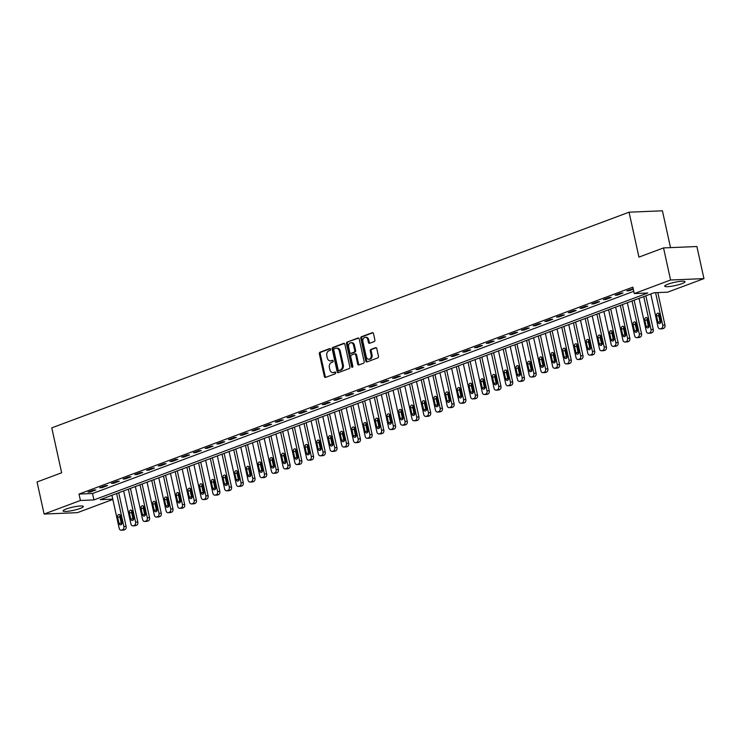 <?xml version="1.0" encoding="UTF-8"?>
<svg xmlns="http://www.w3.org/2000/svg" width="741" height="741" viewBox="0 0 741 741"><rect width="100%" height="100%" fill="white"/><g stroke="black" fill="none" stroke-linecap="round" stroke-linejoin="round"><path stroke-width="1.11" d="M330.606 349.206A0.917 0.676 -92.4 0 0 329.773 348.566L319.992 352.216A1.306 0.963 -92.4 0 0 319.352 353.818L324.336 376.493A1.306 0.963 -92.4 0 0 325.531 377.41L335.312 373.76A0.917 0.676 -92.4 0 0 334.923 372.001L333.654 372.473A4.177 3.075 -92.4 0 1 332.941 372.612A4.177 3.075 -92.4 0 1 329.828 369.537L329.412 367.647A4.177 3.075 -92.4 0 1 331.468 362.516L332.737 362.043A0.917 0.676 -92.4 0 0 332.348 360.283L331.079 360.756A4.177 3.075 -92.4 0 1 330.366 360.904A4.177 3.075 -92.4 0 1 327.253 357.82L326.837 355.93A4.177 3.075 -92.4 0 1 328.893 350.799L330.153 350.326A0.917 0.676 -92.4 0 0 330.606 349.206M681.887 283.655A10.383 1.639 -12.4 0 1 671.04 286.322A10.383 1.639 -12.4 0 1 664.714 286.174A10.383 1.639 -12.4 0 1 667.817 284.238A10.383 1.639 -12.4 0 1 678.663 281.571A10.383 1.639 -12.4 0 1 684.99 281.719A10.383 1.639 -12.4 0 1 681.887 283.655M80.232 508.419A10.383 1.639 -12.4 0 1 69.395 511.086A10.383 1.639 -12.4 0 1 63.068 510.947A10.383 1.639 -12.4 0 1 66.171 509.011A10.383 1.639 -12.4 0 1 77.008 506.344A10.383 1.639 -12.4 0 1 83.344 506.483A10.383 1.639 -12.4 0 1 80.232 508.419M374.242 341.564A1.306 0.963 -92.4 0 0 374.881 339.962L373.483 333.598A1.306 0.963 -92.4 0 0 372.288 332.681L361.432 336.738A1.306 0.963 -92.4 0 0 360.793 338.341L365.776 361.015A1.306 0.963 -92.4 0 0 366.971 361.932L377.827 357.875A1.306 0.963 -92.4 0 0 378.475 356.273L376.78 348.585A1.306 0.963 -92.4 0 0 375.585 347.668L370.945 349.409A1.306 0.963 -92.4 0 0 370.296 351.012L371.139 354.819A3.492 2.566 -92.4 0 1 368.823 359.228A3.492 2.566 -92.4 0 1 366.211 356.662L362.933 341.731A3.492 2.566 -92.4 0 1 365.248 337.322A3.492 2.566 -92.4 0 1 367.851 339.897L368.397 342.379A1.306 0.963 -92.4 0 0 369.602 343.296L374.242 341.564M112.836 499.443L77.462 512.652L44.108 514.05L37.05 481.965L61.651 472.777L51.777 427.863L629.063 212.195L638.937 257.118L663.538 247.92L670.586 280.005L703.95 278.616L667.632 292.176L654.108 292.741L100.257 499.656L112.771 499.128M44.108 514.05L80.417 500.481L93.94 499.916L647.801 293.01L634.277 293.575L670.586 280.005M634.277 293.575L632.86 287.156L79.009 494.071L80.417 500.481M344.88 344.287A1.306 0.963 -92.4 0 0 343.685 343.37L332.829 347.427A1.306 0.963 -92.4 0 0 332.181 349.03L337.174 371.704A1.306 0.963 -92.4 0 0 338.368 372.621L349.224 368.564A1.306 0.963 -92.4 0 0 349.863 366.962L344.88 344.287M347.131 342.083L357.986 338.026A1.306 0.963 -92.4 0 1 359.181 338.943L364.164 361.617A1.306 0.963 -92.4 0 1 363.525 363.22L358.876 364.952A1.306 0.963 -92.4 0 1 357.681 364.035L355.661 354.846A1.306 0.963 -92.4 0 0 354.467 353.929L351.382 355.078A1.306 0.963 -92.4 0 0 350.743 356.68L352.846 366.258A0.917 0.676 -92.4 0 1 351.558 366.739L346.492 343.685A1.306 0.963 -92.4 0 1 347.131 342.083L358.625 338.091M79.009 494.071L92.532 493.506L633.777 291.306M90.226 492.043L95.858 489.94L93.598 490.042L87.975 492.135L90.226 492.043L90.078 491.357M101.943 487.671L107.565 485.568L105.315 485.661L99.692 487.763L101.943 487.671L101.795 486.976M113.66 483.289L119.282 481.187L117.032 481.289L111.409 483.382L113.66 483.289L113.503 482.604M125.377 478.918L131 476.815L128.739 476.908L123.117 479.01L125.377 478.918L125.22 478.223M137.085 474.536L142.707 472.434L140.457 472.536L134.834 474.629L137.085 474.536L136.937 473.851M148.802 470.165L154.424 468.062L152.174 468.155L146.551 470.257L148.802 470.165L148.654 469.47M160.519 465.783L166.141 463.69L163.881 463.783L158.259 465.876L160.519 465.783L160.362 465.098M172.227 461.411L177.859 459.309L175.598 459.401L169.976 461.504L172.227 461.411L172.079 460.717M183.944 457.03L189.566 454.937L187.316 455.03L181.693 457.132L183.944 457.03L183.796 456.345M195.661 452.658L201.283 450.556L199.033 450.648L193.401 452.751L195.661 452.658L195.504 451.964M207.378 448.277L213 446.184L210.74 446.277L205.118 448.379L207.378 448.277L207.221 447.592M219.086 443.905L224.708 441.803L222.457 441.895L216.835 443.998L219.086 443.905L218.938 443.211M230.803 439.524L236.425 437.431L234.175 437.523L228.552 439.626L230.803 439.524L230.655 438.839M242.52 435.152L248.142 433.05L245.882 433.142L240.26 435.245L242.52 435.152L242.363 434.458M254.228 430.78L259.85 428.678L257.599 428.77L251.977 430.873L254.228 430.78L254.08 430.086M265.945 426.399L271.567 424.297L269.316 424.389L263.694 426.492L265.945 426.399L265.797 425.705M277.662 422.027L283.284 419.925L281.034 420.017L275.402 422.12L277.662 422.027L277.505 421.333M289.379 417.646L295.001 415.544L292.741 415.645L287.119 417.739L289.379 417.646L289.222 416.951M301.087 413.274L306.709 411.172L304.458 411.264L298.836 413.367L301.087 413.274L300.939 412.58M312.804 408.893L318.426 406.79L316.175 406.892L310.553 408.986L312.804 408.893L312.656 408.208M324.521 404.521L330.143 402.419L327.883 402.511L322.261 404.614L324.521 404.521L324.363 403.826M336.229 400.14L341.851 398.037L339.6 398.139L333.978 400.233L336.229 400.14L336.081 399.455M347.946 395.768L353.568 393.666L351.317 393.758L345.695 395.861L347.946 395.768L347.798 395.073M359.663 391.387L365.285 389.284L363.025 389.386L357.403 391.48L359.663 391.387L359.505 390.702M371.38 387.015L377.002 384.912L374.742 385.005L369.12 387.108L371.38 387.015L371.222 386.32M383.088 382.634L388.71 380.541L386.459 380.633L380.837 382.726L383.088 382.634L382.94 381.948M394.805 378.262L400.427 376.159L398.176 376.252L392.554 378.355L394.805 378.262L394.657 377.567M406.522 373.881L412.144 371.787L409.884 371.88L404.262 373.983L406.522 373.881L406.364 373.195M418.23 369.509L423.852 367.406L421.601 367.499L415.979 369.602L418.23 369.509L418.081 368.814M429.947 365.128L435.569 363.034L433.318 363.127L427.696 365.23L429.947 365.128L429.799 364.442M441.664 360.756L447.286 358.653L445.026 358.746L439.404 360.848L441.664 360.756L441.506 360.061M453.372 356.375L459.003 354.281L456.743 354.374L451.121 356.477L453.372 356.375L453.223 355.689M465.089 352.003L470.711 349.9L468.46 349.993L462.838 352.095L465.089 352.003L464.94 351.308M476.806 347.631L482.428 345.528L480.177 345.621L474.555 347.724L476.806 347.631L476.648 346.936M488.523 343.25L494.145 341.147L491.885 341.24L486.263 343.342L488.523 343.25L488.365 342.555M500.231 338.878L505.853 336.775L503.602 336.868L497.98 338.97L500.231 338.878L500.082 338.183M511.948 334.497L517.57 332.394L515.319 332.487L509.697 334.589L511.948 334.497L511.799 333.802M523.665 330.125L529.287 328.022L527.027 328.115L521.405 330.217L523.665 330.125L523.507 329.43M535.373 325.744L540.995 323.641L538.744 323.743L533.122 325.836L535.373 325.744L535.224 325.058M547.09 321.372L552.712 319.269L550.461 319.362L544.839 321.464L547.09 321.372L546.941 320.677M558.807 316.991L564.429 314.888L562.178 314.99L556.547 317.083L558.807 316.991L558.649 316.305M570.524 312.619L576.146 310.516L573.886 310.609L568.264 312.711L570.524 312.619L570.366 311.924M582.231 308.237L587.854 306.135L585.603 306.237L579.981 308.33L582.231 308.237L582.083 307.552M593.949 303.866L599.571 301.763L597.32 301.856L591.698 303.958L593.949 303.866L593.8 303.171M605.666 299.484L611.288 297.391L609.028 297.484L603.406 299.577L605.666 299.484L605.508 298.799M617.373 295.113L622.996 293.01L620.745 293.103L615.123 295.205L617.373 295.113L617.225 294.418M633.203 288.694L626.84 290.833L629.09 290.731L633.305 289.157M670.522 247.633L662.417 210.805L629.063 212.195M663.538 247.92L696.892 246.531L703.95 278.616M92.532 493.506L93.94 499.916M629.09 290.731L628.942 290.046M330.366 360.904L331.273 360.858A4.177 3.075 -92.4 0 0 331.977 360.719L331.079 360.756M332.876 360.385L331.977 360.719M332.941 372.612L333.848 372.575A4.177 3.075 -92.4 0 0 334.562 372.436L333.654 372.473M335.451 372.102L334.562 372.436M330.301 348.668L320.899 352.179A1.306 0.963 -92.4 0 0 320.251 353.781L325.243 376.456A1.306 0.963 -92.4 0 0 325.799 377.308M344.315 343.435L333.728 347.39A1.306 0.963 -92.4 0 0 333.089 348.992L338.072 371.667A1.306 0.963 -92.4 0 0 338.628 372.519M334.228 348.807A0.917 0.676 -92.4 0 0 333.774 349.928L338.155 369.833A0.917 0.676 -92.4 0 0 338.989 370.472L340.323 369.981A4.177 3.075 -92.4 0 0 342.379 364.85L339.387 351.243A4.177 3.075 -92.4 0 0 336.275 348.168A4.177 3.075 -92.4 0 0 335.562 348.316L334.228 348.807M339.582 370.454A0.917 0.676 -92.4 0 0 339.897 370.435L338.989 370.472M336.275 348.168L337.174 348.131A4.177 3.075 -92.4 0 1 340.295 351.206L343.287 364.813A4.177 3.075 -92.4 0 1 341.231 369.944L339.897 370.435M355.365 353.892A1.306 0.963 -92.4 0 1 356.56 354.809L358.588 363.998A1.306 0.963 -92.4 0 0 359.144 364.859M348.029 342.046A1.306 0.963 -92.4 0 0 347.39 343.648L352.457 366.702A0.917 0.676 -92.4 0 0 352.679 367.156M353.559 345.297A3.492 2.566 -92.4 0 0 350.956 342.731A3.492 2.566 -92.4 0 0 348.64 347.14L349.798 352.401A1.306 0.963 -92.4 0 0 350.993 353.318L354.078 352.16A1.306 0.963 -92.4 0 0 354.717 350.558L353.559 345.297L354.467 345.26A3.492 2.566 -92.4 0 0 351.855 342.694L350.956 342.731M351.447 353.3A1.306 0.963 -92.4 0 0 351.901 353.281L350.993 353.318M354.467 345.26L355.624 350.521A1.306 0.963 -92.4 0 1 354.976 352.123L351.901 353.281M365.248 337.322L366.147 337.285A3.492 2.566 -92.4 0 1 368.759 339.86L369.305 342.342A1.306 0.963 -92.4 0 0 369.861 343.194M368.823 359.228L369.722 359.19A3.492 2.566 -92.4 0 0 372.038 354.782L371.139 354.819M376.224 347.733L371.843 349.372A1.306 0.963 -92.4 0 0 371.195 350.975L372.038 354.782M372.927 332.746L362.34 336.701A1.306 0.963 -92.4 0 0 361.691 338.304L366.684 360.978A1.306 0.963 -92.4 0 0 367.24 361.83M116.615 493.543L123.858 526.49A2.658 1.954 -92.4 0 1 122.543 529.75L121.607 530.102A2.658 1.954 -92.4 0 1 121.154 530.195A2.658 1.954 -92.4 0 1 119.171 528.24L111.928 495.294M118.717 492.756L126.109 526.388A2.658 1.954 87.6 0 1 124.803 529.658L123.858 530.01A2.658 1.954 87.6 0 1 123.404 530.102L121.154 530.195M120.209 515.06A2.13 1.565 -92.4 0 0 119.894 517.051L121.246 523.211A2.13 1.565 -92.4 0 0 121.681 524.165M121.996 522.183L120.644 516.023A2.13 1.565 -92.4 0 0 119.051 514.458A2.13 1.565 -92.4 0 0 117.643 517.144L118.995 523.303A2.13 1.565 -92.4 0 0 120.588 524.869A2.13 1.565 -92.4 0 0 121.996 522.183M128.323 489.171L135.566 522.109A2.658 1.954 -92.4 0 1 134.26 525.378L133.324 525.73A2.658 1.954 -92.4 0 1 132.871 525.823A2.658 1.954 -92.4 0 1 130.879 523.859L123.645 490.922M130.425 488.384L137.826 522.016A2.658 1.954 87.6 0 1 136.511 525.286L135.575 525.628A2.658 1.954 87.6 0 1 135.121 525.721L132.871 525.823M131.926 510.688A2.13 1.565 -92.4 0 0 131.611 512.67L132.963 518.83A2.13 1.565 -92.4 0 0 133.399 519.793M133.713 517.802L132.352 511.642A2.13 1.565 -92.4 0 0 130.768 510.077A2.13 1.565 -92.4 0 0 129.36 512.763L130.712 518.922A2.13 1.565 -92.4 0 0 132.296 520.497A2.13 1.565 -92.4 0 0 133.713 517.802M140.04 484.79L147.283 517.737A2.658 1.954 -92.4 0 1 145.977 520.997L145.032 521.349A2.658 1.954 -92.4 0 1 144.588 521.442A2.658 1.954 -92.4 0 1 142.596 519.487L135.353 486.541M142.142 484.003L149.534 517.635A2.658 1.954 87.6 0 1 148.228 520.904L147.292 521.256A2.658 1.954 87.6 0 1 146.838 521.349L144.588 521.442M143.634 506.307A2.13 1.565 -92.4 0 0 143.328 508.298L144.68 514.458A2.13 1.565 -92.4 0 0 145.116 515.412M145.421 513.43L144.069 507.27A2.13 1.565 -92.4 0 0 142.485 505.705A2.13 1.565 -92.4 0 0 141.068 508.391L142.429 514.55A2.13 1.565 -92.4 0 0 144.013 516.116A2.13 1.565 -92.4 0 0 145.421 513.43M151.757 480.418L159 513.356A2.658 1.954 -92.4 0 1 157.685 516.625L156.749 516.977A2.658 1.954 -92.4 0 1 156.295 517.07A2.658 1.954 -92.4 0 1 154.313 515.106L147.07 482.169M153.859 479.631L161.251 513.263A2.658 1.954 87.6 0 1 159.945 516.533L159.009 516.885A2.658 1.954 87.6 0 1 158.555 516.968L156.295 517.07M155.351 501.935A2.13 1.565 -92.4 0 0 155.036 503.917L156.397 510.077A2.13 1.565 -92.4 0 0 156.823 511.04M157.138 509.048L155.786 502.889A2.13 1.565 -92.4 0 0 154.193 501.324A2.13 1.565 -92.4 0 0 152.785 504.01L154.137 510.169A2.13 1.565 -92.4 0 0 155.73 511.744A2.13 1.565 -92.4 0 0 157.138 509.048M163.474 476.037L170.708 508.984A2.658 1.954 -92.4 0 1 169.402 512.244L168.466 512.596A2.658 1.954 -92.4 0 1 168.012 512.689A2.658 1.954 -92.4 0 1 166.03 510.734L158.787 477.788M165.567 475.25L172.968 508.891A2.658 1.954 87.6 0 1 171.653 512.151L170.717 512.503A2.658 1.954 87.6 0 1 170.263 512.596L168.012 512.689M167.068 497.554A2.13 1.565 -92.4 0 0 166.753 499.545L168.105 505.705A2.13 1.565 -92.4 0 0 168.54 506.668M168.855 504.677L167.503 498.517A2.13 1.565 -92.4 0 0 165.91 496.952A2.13 1.565 -92.4 0 0 164.502 499.638L165.854 505.797A2.13 1.565 -92.4 0 0 167.438 507.363A2.13 1.565 -92.4 0 0 168.855 504.677M175.182 471.665L182.425 504.602A2.658 1.954 -92.4 0 1 181.119 507.872L180.183 508.224A2.658 1.954 -92.4 0 1 179.73 508.317A2.658 1.954 -92.4 0 1 177.738 506.353L170.495 473.416M177.284 470.878L184.685 504.51A2.658 1.954 87.6 0 1 183.37 507.78L182.434 508.131A2.658 1.954 87.6 0 1 181.98 508.224L179.73 508.317M178.776 493.182A2.13 1.565 -92.4 0 0 178.47 495.164L179.822 501.324A2.13 1.565 -92.4 0 0 180.258 502.287M180.563 500.295L179.211 494.136A2.13 1.565 -92.4 0 0 177.627 492.57A2.13 1.565 -92.4 0 0 176.21 495.257L177.571 501.416A2.13 1.565 -92.4 0 0 179.155 502.991A2.13 1.565 -92.4 0 0 180.563 500.295M186.899 467.284L194.142 500.231A2.658 1.954 -92.4 0 1 192.827 503.491L191.891 503.843A2.658 1.954 -92.4 0 1 191.437 503.936A2.658 1.954 -92.4 0 1 189.455 501.981L182.212 469.034M189.001 466.506L196.393 500.138A2.658 1.954 87.6 0 1 195.087 503.398L194.151 503.75A2.658 1.954 87.6 0 1 193.697 503.843L191.437 503.936M190.493 488.801A2.13 1.565 -92.4 0 0 190.187 490.792L191.539 496.952A2.13 1.565 -92.4 0 0 191.975 497.915M192.28 495.924L190.928 489.764A2.13 1.565 -92.4 0 0 189.335 488.199A2.13 1.565 -92.4 0 0 187.927 490.885L189.279 497.044A2.13 1.565 -92.4 0 0 190.872 498.61A2.13 1.565 -92.4 0 0 192.28 495.924M198.616 462.912L205.859 495.849A2.658 1.954 -92.4 0 1 204.544 499.119L203.608 499.471A2.658 1.954 -92.4 0 1 203.154 499.564A2.658 1.954 -92.4 0 1 201.172 497.6L193.929 464.663M200.718 462.125L208.11 495.757A2.658 1.954 87.6 0 1 206.804 499.026L205.859 499.378A2.658 1.954 87.6 0 1 205.405 499.471L203.154 499.564M202.21 484.429A2.13 1.565 -92.4 0 0 201.895 486.411L203.247 492.57A2.13 1.565 -92.4 0 0 203.682 493.534M203.997 491.552L202.645 485.392A2.13 1.565 -92.4 0 0 201.052 483.817A2.13 1.565 -92.4 0 0 199.644 486.504L200.996 492.663A2.13 1.565 -92.4 0 0 202.589 494.238A2.13 1.565 -92.4 0 0 203.997 491.552M210.324 458.531L217.567 491.478A2.658 1.954 -92.4 0 1 216.261 494.747L215.325 495.09A2.658 1.954 -92.4 0 1 214.871 495.183A2.658 1.954 -92.4 0 1 212.88 493.228L205.637 460.281M212.426 457.753L219.827 491.385A2.658 1.954 87.6 0 1 218.512 494.645L217.576 494.997A2.658 1.954 87.6 0 1 217.122 495.09L214.871 495.183M213.917 480.048A2.13 1.565 -92.4 0 0 213.612 482.039L214.964 488.199A2.13 1.565 -92.4 0 0 215.399 489.162M215.714 487.17L214.353 481.011A2.13 1.565 -92.4 0 0 212.769 479.446A2.13 1.565 -92.4 0 0 211.361 482.132L212.713 488.291A2.13 1.565 -92.4 0 0 214.297 489.857A2.13 1.565 -92.4 0 0 215.714 487.17M222.041 454.159L229.284 487.096A2.658 1.954 -92.4 0 1 227.978 490.366L227.033 490.718A2.658 1.954 -92.4 0 1 226.579 490.811A2.658 1.954 -92.4 0 1 224.597 488.847L217.354 455.91M224.143 453.372L231.535 487.004A2.658 1.954 87.6 0 1 230.229 490.273L229.293 490.625A2.658 1.954 87.6 0 1 228.839 490.718L226.579 490.811M225.635 475.676A2.13 1.565 -92.4 0 0 225.329 477.658L226.681 483.817A2.13 1.565 -92.4 0 0 227.117 484.781M227.422 482.799L226.07 476.639A2.13 1.565 -92.4 0 0 224.486 475.064A2.13 1.565 -92.4 0 0 223.069 477.76L224.43 483.919A2.13 1.565 -92.4 0 0 226.014 485.485A2.13 1.565 -92.4 0 0 227.422 482.799M233.758 449.778L241.001 482.724A2.658 1.954 -92.4 0 1 239.686 485.994L238.75 486.337A2.658 1.954 -92.4 0 1 238.296 486.429A2.658 1.954 -92.4 0 1 236.314 484.475L229.071 451.528M235.86 449L243.252 482.632A2.658 1.954 87.6 0 1 241.946 485.892L241.001 486.244A2.658 1.954 87.6 0 1 240.556 486.337L238.296 486.429M237.352 471.295A2.13 1.565 -92.4 0 0 237.037 473.286L238.398 479.446A2.13 1.565 -92.4 0 0 238.824 480.409M239.139 478.417L237.787 472.258A2.13 1.565 -92.4 0 0 236.194 470.692A2.13 1.565 -92.4 0 0 234.786 473.379L236.138 479.538A2.13 1.565 -92.4 0 0 237.731 481.104A2.13 1.565 -92.4 0 0 239.139 478.417M245.466 445.406L252.709 478.343A2.658 1.954 -92.4 0 1 251.403 481.613L250.467 481.965A2.658 1.954 -92.4 0 1 250.013 482.058A2.658 1.954 -92.4 0 1 248.031 480.094L240.788 447.156M247.568 444.619L254.969 478.251A2.658 1.954 87.6 0 1 253.654 481.52L252.718 481.872A2.658 1.954 87.6 0 1 252.264 481.965L250.013 482.058M249.069 466.923A2.13 1.565 -92.4 0 0 248.754 468.905L250.106 475.064A2.13 1.565 -92.4 0 0 250.541 476.028M250.856 474.045L249.495 467.886A2.13 1.565 -92.4 0 0 247.911 466.311A2.13 1.565 -92.4 0 0 246.503 469.007L247.855 475.166A2.13 1.565 -92.4 0 0 249.439 476.732A2.13 1.565 -92.4 0 0 250.856 474.045M257.183 441.025L264.426 473.971A2.658 1.954 -92.4 0 1 263.12 477.241L262.184 477.584A2.658 1.954 -92.4 0 1 261.73 477.676A2.658 1.954 -92.4 0 1 259.739 475.722L252.496 442.775M259.285 440.247L266.677 473.879A2.658 1.954 87.6 0 1 265.371 477.139L264.435 477.491A2.658 1.954 87.6 0 1 263.981 477.584L261.73 477.676M260.776 462.541A2.13 1.565 -92.4 0 0 260.471 464.533L261.823 470.692A2.13 1.565 -92.4 0 0 262.258 471.656M262.564 469.664L261.212 463.505A2.13 1.565 -92.4 0 0 259.628 461.939A2.13 1.565 -92.4 0 0 258.211 464.626L259.572 470.785A2.13 1.565 -92.4 0 0 261.156 472.35A2.13 1.565 -92.4 0 0 262.564 469.664M268.9 436.653L276.143 469.59A2.658 1.954 -92.4 0 1 274.828 472.86L273.892 473.212A2.658 1.954 -92.4 0 1 273.438 473.304A2.658 1.954 -92.4 0 1 271.456 471.341L264.213 438.403M271.002 435.865L278.394 469.498A2.658 1.954 87.6 0 1 277.088 472.767L276.152 473.119A2.658 1.954 87.6 0 1 275.698 473.212L273.438 473.304M272.493 458.17A2.13 1.565 -92.4 0 0 272.179 460.152L273.54 466.311A2.13 1.565 -92.4 0 0 273.975 467.275M274.281 465.292L272.929 459.133A2.13 1.565 -92.4 0 0 271.336 457.558A2.13 1.565 -92.4 0 0 269.928 460.254L271.28 466.413A2.13 1.565 -92.4 0 0 272.873 467.979A2.13 1.565 -92.4 0 0 274.281 465.292M280.617 432.281L287.86 465.218A2.658 1.954 -92.4 0 1 286.545 468.488L285.609 468.831A2.658 1.954 -92.4 0 1 285.155 468.923A2.658 1.954 -92.4 0 1 283.173 466.969L275.93 434.031M282.719 431.494L290.111 465.126A2.658 1.954 87.6 0 1 288.795 468.386L287.86 468.738A2.658 1.954 87.6 0 1 287.406 468.831L285.155 468.923M284.211 453.788A2.13 1.565 -92.4 0 0 283.896 455.78L285.248 461.939A2.13 1.565 -92.4 0 0 285.683 462.903M285.998 460.911L284.646 454.752A2.13 1.565 -92.4 0 0 283.053 453.186A2.13 1.565 -92.4 0 0 281.645 455.872L282.997 462.032A2.13 1.565 -92.4 0 0 284.59 463.597A2.13 1.565 -92.4 0 0 285.998 460.911M292.325 427.9L299.568 460.846A2.658 1.954 -92.4 0 1 298.262 464.107L297.326 464.459A2.658 1.954 -92.4 0 1 296.872 464.551A2.658 1.954 -92.4 0 1 294.881 462.588L287.638 429.65M294.427 427.112L301.828 460.745A2.658 1.954 87.6 0 1 300.513 464.014L299.577 464.366A2.658 1.954 87.6 0 1 299.123 464.459L296.872 464.551M295.918 449.416A2.13 1.565 -92.4 0 0 295.613 451.399L296.965 457.567A2.13 1.565 -92.4 0 0 297.4 458.522M297.715 456.539L296.354 450.38A2.13 1.565 -92.4 0 0 294.77 448.814A2.13 1.565 -92.4 0 0 293.362 451.501L294.714 457.66A2.13 1.565 -92.4 0 0 296.298 459.225A2.13 1.565 -92.4 0 0 297.715 456.539M304.042 423.528L311.285 456.465A2.658 1.954 -92.4 0 1 309.979 459.735L309.034 460.087A2.658 1.954 -92.4 0 1 308.58 460.18A2.658 1.954 -92.4 0 1 306.598 458.216L299.355 425.278M306.144 422.74L313.536 456.373A2.658 1.954 87.6 0 1 312.23 459.642L311.294 459.985A2.658 1.954 87.6 0 1 310.84 460.078L308.58 460.18M307.635 445.035A2.13 1.565 -92.4 0 0 307.33 447.027L308.682 453.186A2.13 1.565 -92.4 0 0 309.117 454.15M309.423 452.158L308.071 445.999A2.13 1.565 -92.4 0 0 306.487 444.433A2.13 1.565 -92.4 0 0 305.07 447.119L306.422 453.279A2.13 1.565 -92.4 0 0 308.015 454.844A2.13 1.565 -92.4 0 0 309.423 452.158M315.759 419.147L323.002 452.093A2.658 1.954 -92.4 0 1 321.687 455.354L320.751 455.706A2.658 1.954 -92.4 0 1 320.297 455.798A2.658 1.954 -92.4 0 1 318.315 453.844L311.072 420.897M317.861 418.359L325.253 451.991A2.658 1.954 87.6 0 1 323.947 455.261L323.002 455.613A2.658 1.954 87.6 0 1 322.557 455.706L320.297 455.798M319.352 440.663A2.13 1.565 -92.4 0 0 319.038 442.655L320.399 448.814A2.13 1.565 -92.4 0 0 320.825 449.768M321.14 447.786L319.788 441.627A2.13 1.565 -92.4 0 0 318.195 440.061A2.13 1.565 -92.4 0 0 316.787 442.748L318.139 448.907A2.13 1.565 -92.4 0 0 319.732 450.472A2.13 1.565 -92.4 0 0 321.14 447.786M327.466 414.775L334.71 447.712A2.658 1.954 -92.4 0 1 333.404 450.982L332.468 451.334A2.658 1.954 -92.4 0 1 332.014 451.426A2.658 1.954 -92.4 0 1 330.032 449.463L322.789 416.525M329.569 413.987L336.97 447.62A2.658 1.954 87.6 0 1 335.654 450.889L334.719 451.232A2.658 1.954 87.6 0 1 334.265 451.325L332.014 451.426M331.07 436.292A2.13 1.565 -92.4 0 0 330.755 438.274L332.107 444.433A2.13 1.565 -92.4 0 0 332.542 445.397M332.857 443.405L331.496 437.246A2.13 1.565 -92.4 0 0 329.912 435.68A2.13 1.565 -92.4 0 0 328.504 438.366L329.856 444.526A2.13 1.565 -92.4 0 0 331.44 446.091A2.13 1.565 -92.4 0 0 332.857 443.405M339.183 410.394L346.427 443.34A2.658 1.954 -92.4 0 1 345.121 446.601L344.176 446.953A2.658 1.954 -92.4 0 1 343.731 447.045A2.658 1.954 -92.4 0 1 341.74 445.091L334.497 412.144M341.286 409.606L348.678 443.238A2.658 1.954 87.6 0 1 347.372 446.508L346.436 446.86A2.658 1.954 87.6 0 1 345.982 446.953L343.731 447.045M342.777 431.91A2.13 1.565 -92.4 0 0 342.472 433.902L343.824 440.061A2.13 1.565 -92.4 0 0 344.259 441.015M344.565 439.033L343.213 432.874A2.13 1.565 -92.4 0 0 341.629 431.308A2.13 1.565 -92.4 0 0 340.212 433.994L341.573 440.154A2.13 1.565 -92.4 0 0 343.157 441.719A2.13 1.565 -92.4 0 0 344.565 439.033M350.901 406.022L358.144 438.959A2.658 1.954 -92.4 0 1 356.829 442.229L355.893 442.581A2.658 1.954 -92.4 0 1 355.439 442.673A2.658 1.954 -92.4 0 1 353.457 440.71L346.214 407.772M353.003 405.234L360.395 438.867A2.658 1.954 87.6 0 1 359.089 442.136L358.153 442.479A2.658 1.954 87.6 0 1 357.699 442.572L355.439 442.673M354.494 427.538A2.13 1.565 -92.4 0 0 354.179 429.521L355.541 435.68A2.13 1.565 -92.4 0 0 355.976 436.644M356.282 434.652L354.93 428.493A2.13 1.565 -92.4 0 0 353.337 426.927A2.13 1.565 -92.4 0 0 351.929 429.613L353.281 435.773A2.13 1.565 -92.4 0 0 354.874 437.347A2.13 1.565 -92.4 0 0 356.282 434.652M362.618 401.641L369.861 434.587A2.658 1.954 -92.4 0 1 368.546 437.848L367.61 438.2A2.658 1.954 -92.4 0 1 367.156 438.292A2.658 1.954 -92.4 0 1 365.174 436.338L357.931 403.391M364.72 400.853L372.112 434.485A2.658 1.954 87.6 0 1 370.796 437.755L369.861 438.107A2.658 1.954 87.6 0 1 369.407 438.2L367.156 438.292M366.211 423.157A2.13 1.565 -92.4 0 0 365.897 425.149L367.249 431.308A2.13 1.565 -92.4 0 0 367.684 432.262M367.999 430.28L366.647 424.121A2.13 1.565 -92.4 0 0 365.054 422.555A2.13 1.565 -92.4 0 0 363.646 425.241L364.998 431.401A2.13 1.565 -92.4 0 0 366.591 432.966A2.13 1.565 -92.4 0 0 367.999 430.28M374.325 397.269L381.569 430.206A2.658 1.954 -92.4 0 1 380.263 433.476L379.327 433.828A2.658 1.954 -92.4 0 1 378.873 433.92A2.658 1.954 -92.4 0 1 376.882 431.957L369.639 399.019M376.428 396.481L383.829 430.113A2.658 1.954 87.6 0 1 382.513 433.383L381.578 433.735A2.658 1.954 87.6 0 1 381.124 433.818L378.873 433.92M377.919 418.785A2.13 1.565 -92.4 0 0 377.614 420.768L378.966 426.927A2.13 1.565 -92.4 0 0 379.401 427.89M379.716 425.899L378.355 419.739A2.13 1.565 -92.4 0 0 376.771 418.174A2.13 1.565 -92.4 0 0 375.363 420.86L376.715 427.02A2.13 1.565 -92.4 0 0 378.299 428.594A2.13 1.565 -92.4 0 0 379.716 425.899M386.042 392.887L393.286 425.834A2.658 1.954 -92.4 0 1 391.98 429.095L391.035 429.447A2.658 1.954 -92.4 0 1 390.581 429.539A2.658 1.954 -92.4 0 1 388.599 427.585L381.356 394.638M388.145 392.1L395.537 425.742A2.658 1.954 87.6 0 1 394.231 429.002L393.295 429.354A2.658 1.954 87.6 0 1 392.841 429.447L390.581 429.539M389.636 414.404A2.13 1.565 -92.4 0 0 389.331 416.396L390.683 422.555A2.13 1.565 -92.4 0 0 391.118 423.519M391.424 421.527L390.072 415.368A2.13 1.565 -92.4 0 0 388.488 413.802A2.13 1.565 -92.4 0 0 387.071 416.488L388.423 422.648A2.13 1.565 -92.4 0 0 390.016 424.213A2.13 1.565 -92.4 0 0 391.424 421.527M397.76 388.516L405.003 421.453A2.658 1.954 -92.4 0 1 403.688 424.723L402.752 425.075A2.658 1.954 -92.4 0 1 402.298 425.167A2.658 1.954 -92.4 0 1 400.316 423.204L393.073 390.266M399.862 387.728L407.254 421.36A2.658 1.954 87.6 0 1 405.948 424.63L405.003 424.982A2.658 1.954 87.6 0 1 404.549 425.075L402.298 425.167M401.353 410.032A2.13 1.565 -92.4 0 0 401.038 412.015L402.4 418.174A2.13 1.565 -92.4 0 0 402.826 419.137M403.141 417.146L401.789 410.986A2.13 1.565 -92.4 0 0 400.196 409.421A2.13 1.565 -92.4 0 0 398.788 412.107L400.14 418.267A2.13 1.565 -92.4 0 0 401.733 419.841A2.13 1.565 -92.4 0 0 403.141 417.146M409.467 384.134L416.711 417.081A2.658 1.954 -92.4 0 1 415.405 420.342L414.469 420.693A2.658 1.954 -92.4 0 1 414.015 420.786A2.658 1.954 -92.4 0 1 412.024 418.832L404.79 385.885M411.57 383.356L418.971 416.988A2.658 1.954 87.6 0 1 417.655 420.249L416.72 420.601A2.658 1.954 87.6 0 1 416.266 420.693L414.015 420.786M413.07 405.651A2.13 1.565 -92.4 0 0 412.756 407.643L414.108 413.802A2.13 1.565 -92.4 0 0 414.543 414.765M414.858 412.774L413.497 406.614A2.13 1.565 -92.4 0 0 411.913 405.049A2.13 1.565 -92.4 0 0 410.505 407.735L411.857 413.895A2.13 1.565 -92.4 0 0 413.441 415.46A2.13 1.565 -92.4 0 0 414.858 412.774M421.184 379.762L428.428 412.7A2.658 1.954 -92.4 0 1 427.122 415.97L426.177 416.322A2.658 1.954 -92.4 0 1 425.732 416.414A2.658 1.954 -92.4 0 1 423.741 414.451L416.498 381.513M423.287 378.975L430.678 412.607A2.658 1.954 87.6 0 1 429.372 415.877L428.437 416.229A2.658 1.954 87.6 0 1 427.983 416.322L425.732 416.414M424.778 401.279A2.13 1.565 -92.4 0 0 424.473 403.261L425.825 409.421A2.13 1.565 -92.4 0 0 426.26 410.384M426.566 408.402L425.214 402.243A2.13 1.565 -92.4 0 0 423.63 400.668A2.13 1.565 -92.4 0 0 422.213 403.354L423.574 409.514A2.13 1.565 -92.4 0 0 425.158 411.088A2.13 1.565 -92.4 0 0 426.566 408.402M432.901 375.381L440.145 408.328A2.658 1.954 -92.4 0 1 438.829 411.598L437.894 411.94A2.658 1.954 -92.4 0 1 437.44 412.033A2.658 1.954 -92.4 0 1 435.458 410.079L428.215 377.132M435.004 374.603L442.396 408.235A2.658 1.954 87.6 0 1 441.09 411.496L440.154 411.848A2.658 1.954 87.6 0 1 439.7 411.94L437.44 412.033M436.495 396.898A2.13 1.565 -92.4 0 0 436.18 398.89L437.542 405.049A2.13 1.565 -92.4 0 0 437.977 406.012M438.283 404.021L436.931 397.861A2.13 1.565 -92.4 0 0 435.338 396.296A2.13 1.565 -92.4 0 0 433.93 398.982L435.282 405.142A2.13 1.565 -92.4 0 0 436.875 406.707A2.13 1.565 -92.4 0 0 438.283 404.021M444.619 371.009L451.853 403.947A2.658 1.954 -92.4 0 1 450.547 407.217L449.611 407.569A2.658 1.954 -92.4 0 1 449.157 407.661A2.658 1.954 -92.4 0 1 447.175 405.697L439.932 372.76M446.721 370.222L454.113 403.854A2.658 1.954 87.6 0 1 452.797 407.124L451.862 407.476A2.658 1.954 87.6 0 1 451.408 407.569L449.157 407.661M448.212 392.526A2.13 1.565 -92.4 0 0 447.897 394.508L449.25 400.668A2.13 1.565 -92.4 0 0 449.685 401.631M450 399.649L448.648 393.49A2.13 1.565 -92.4 0 0 447.055 391.915A2.13 1.565 -92.4 0 0 445.647 394.61L446.999 400.77A2.13 1.565 -92.4 0 0 448.583 402.335A2.13 1.565 -92.4 0 0 450 399.649M456.326 366.628L463.57 399.575A2.658 1.954 -92.4 0 1 462.264 402.845L461.328 403.187A2.658 1.954 -92.4 0 1 460.874 403.28A2.658 1.954 -92.4 0 1 458.883 401.326L451.64 368.379M458.429 365.85L465.83 399.482A2.658 1.954 87.6 0 1 464.514 402.743L463.579 403.095A2.658 1.954 87.6 0 1 463.125 403.187L460.874 403.28M459.92 388.145A2.13 1.565 -92.4 0 0 459.615 390.137L460.967 396.296A2.13 1.565 -92.4 0 0 461.402 397.259M461.708 395.268L460.356 389.108A2.13 1.565 -92.4 0 0 458.772 387.543A2.13 1.565 -92.4 0 0 457.354 390.229L458.716 396.389A2.13 1.565 -92.4 0 0 460.3 397.954A2.13 1.565 -92.4 0 0 461.708 395.268M468.043 362.256L475.287 395.194A2.658 1.954 -92.4 0 1 473.971 398.463L473.036 398.815A2.658 1.954 -92.4 0 1 472.582 398.908A2.658 1.954 -92.4 0 1 470.6 396.944L463.357 364.007M470.146 361.469L477.537 395.101A2.658 1.954 87.6 0 1 476.231 398.371L475.296 398.723A2.658 1.954 87.6 0 1 474.842 398.815L472.582 398.908M471.637 383.773A2.13 1.565 -92.4 0 0 471.332 385.755L472.684 391.915A2.13 1.565 -92.4 0 0 473.119 392.878M473.425 390.896L472.073 384.736A2.13 1.565 -92.4 0 0 470.479 383.162A2.13 1.565 -92.4 0 0 469.072 385.857L470.424 392.017A2.13 1.565 -92.4 0 0 472.017 393.582A2.13 1.565 -92.4 0 0 473.425 390.896M479.76 357.875L487.004 390.822A2.658 1.954 -92.4 0 1 485.688 394.092L484.753 394.434A2.658 1.954 -92.4 0 1 484.299 394.527A2.658 1.954 -92.4 0 1 482.317 392.573L475.074 359.626M481.863 357.097L489.255 390.729A2.658 1.954 87.6 0 1 487.948 393.99L487.004 394.342A2.658 1.954 87.6 0 1 486.55 394.434L484.299 394.527M483.354 379.392A2.13 1.565 -92.4 0 0 483.039 381.383L484.392 387.543A2.13 1.565 -92.4 0 0 484.827 388.506M485.142 386.515L483.79 380.355A2.13 1.565 -92.4 0 0 482.196 378.79A2.13 1.565 -92.4 0 0 480.789 381.476L482.141 387.636A2.13 1.565 -92.4 0 0 483.734 389.201A2.13 1.565 -92.4 0 0 485.142 386.515M491.468 353.503L498.712 386.441A2.658 1.954 -92.4 0 1 497.406 389.71L496.47 390.062A2.658 1.954 -92.4 0 1 496.016 390.155A2.658 1.954 -92.4 0 1 494.025 388.191L486.781 355.254M493.571 352.716L500.972 386.348A2.658 1.954 87.6 0 1 499.656 389.618L498.721 389.97A2.658 1.954 87.6 0 1 498.267 390.062L496.016 390.155M495.071 375.02A2.13 1.565 -92.4 0 0 494.756 377.002L496.109 383.162A2.13 1.565 -92.4 0 0 496.544 384.125M496.859 382.143L495.497 375.983A2.13 1.565 -92.4 0 0 493.914 374.409A2.13 1.565 -92.4 0 0 492.506 377.104L493.858 383.264A2.13 1.565 -92.4 0 0 495.442 384.829A2.13 1.565 -92.4 0 0 496.859 382.143M503.185 349.131L510.429 382.069A2.658 1.954 -92.4 0 1 509.123 385.339L508.178 385.681A2.658 1.954 -92.4 0 1 507.733 385.774A2.658 1.954 -92.4 0 1 505.742 383.819L498.498 350.882M505.288 348.344L512.679 381.976A2.658 1.954 87.6 0 1 511.373 385.237L510.438 385.589A2.658 1.954 87.6 0 1 509.984 385.681L507.733 385.774M506.779 370.639A2.13 1.565 -92.4 0 0 506.473 372.63L507.826 378.79A2.13 1.565 -92.4 0 0 508.261 379.753M508.567 377.762L507.215 371.602A2.13 1.565 -92.4 0 0 505.631 370.037A2.13 1.565 -92.4 0 0 504.213 372.723L505.575 378.883A2.13 1.565 -92.4 0 0 507.159 380.448A2.13 1.565 -92.4 0 0 508.567 377.762M514.902 344.75L522.146 377.697A2.658 1.954 -92.4 0 1 520.83 380.957L519.895 381.309A2.658 1.954 -92.4 0 1 519.441 381.402A2.658 1.954 -92.4 0 1 517.459 379.438L510.216 346.501M517.005 343.963L524.396 377.595A2.658 1.954 87.6 0 1 523.09 380.865L522.146 381.217A2.658 1.954 87.6 0 1 521.701 381.309L519.441 381.402M518.496 366.267A2.13 1.565 -92.4 0 0 518.181 368.249L519.543 374.418A2.13 1.565 -92.4 0 0 519.969 375.372M520.284 373.39L518.932 367.23A2.13 1.565 -92.4 0 0 517.338 365.665A2.13 1.565 -92.4 0 0 515.931 368.351L517.283 374.511A2.13 1.565 -92.4 0 0 518.876 376.076A2.13 1.565 -92.4 0 0 520.284 373.39M526.619 340.378L533.853 373.316A2.658 1.954 -92.4 0 1 532.547 376.585L531.612 376.937A2.658 1.954 -92.4 0 1 531.158 377.03A2.658 1.954 -92.4 0 1 529.176 375.066L521.933 342.129M528.713 339.591L536.113 373.223A2.658 1.954 87.6 0 1 534.798 376.493L533.863 376.836A2.658 1.954 87.6 0 1 533.409 376.928L531.158 377.03M530.213 361.886A2.13 1.565 -92.4 0 0 529.898 363.877L531.251 370.037A2.13 1.565 -92.4 0 0 531.686 371M532.001 369.009L530.649 362.849A2.13 1.565 -92.4 0 0 529.055 361.284A2.13 1.565 -92.4 0 0 527.648 363.97L529 370.13A2.13 1.565 -92.4 0 0 530.584 371.695A2.13 1.565 -92.4 0 0 532.001 369.009M538.327 335.997L545.571 368.944A2.658 1.954 -92.4 0 1 544.264 372.204L543.329 372.556A2.658 1.954 -92.4 0 1 542.875 372.649A2.658 1.954 -92.4 0 1 540.884 370.695L533.64 337.748M540.43 335.21L547.831 368.842A2.658 1.954 87.6 0 1 546.515 372.112L545.58 372.464A2.658 1.954 87.6 0 1 545.126 372.556L542.875 372.649M541.921 357.514A2.13 1.565 -92.4 0 0 541.615 359.505L542.968 365.665A2.13 1.565 -92.4 0 0 543.403 366.619M543.709 364.637L542.356 358.477A2.13 1.565 -92.4 0 0 540.773 356.912A2.13 1.565 -92.4 0 0 539.355 359.598L540.717 365.758A2.13 1.565 -92.4 0 0 542.301 367.323A2.13 1.565 -92.4 0 0 543.709 364.637M550.044 331.625L557.288 364.563A2.658 1.954 -92.4 0 1 555.972 367.832L555.037 368.184A2.658 1.954 -92.4 0 1 554.583 368.277A2.658 1.954 -92.4 0 1 552.601 366.313L545.357 333.376M552.147 330.838L559.538 364.47A2.658 1.954 87.6 0 1 558.232 367.74L557.297 368.082A2.658 1.954 87.6 0 1 556.843 368.175L554.583 368.277M553.638 353.142A2.13 1.565 -92.4 0 0 553.332 355.124L554.685 361.284A2.13 1.565 -92.4 0 0 555.12 362.247M555.426 360.256L554.073 354.096A2.13 1.565 -92.4 0 0 552.48 352.531A2.13 1.565 -92.4 0 0 551.072 355.217L552.425 361.376A2.13 1.565 -92.4 0 0 554.018 362.942A2.13 1.565 -92.4 0 0 555.426 360.256M561.761 327.244L569.005 360.191A2.658 1.954 -92.4 0 1 567.689 363.451L566.754 363.803A2.658 1.954 -92.4 0 1 566.3 363.896A2.658 1.954 -92.4 0 1 564.318 361.941L557.075 328.995M563.864 326.457L571.255 360.089A2.658 1.954 87.6 0 1 569.949 363.359L569.005 363.711A2.658 1.954 87.6 0 1 568.551 363.803L566.3 363.896M565.355 348.761A2.13 1.565 -92.4 0 0 565.04 350.752L566.393 356.912A2.13 1.565 -92.4 0 0 566.828 357.866M567.143 355.884L565.791 349.724A2.13 1.565 -92.4 0 0 564.197 348.159A2.13 1.565 -92.4 0 0 562.789 350.845L564.142 357.005A2.13 1.565 -92.4 0 0 565.735 358.57A2.13 1.565 -92.4 0 0 567.143 355.884M573.469 322.872L580.712 355.81A2.658 1.954 -92.4 0 1 579.406 359.079L578.471 359.431A2.658 1.954 -92.4 0 1 578.017 359.524A2.658 1.954 -92.4 0 1 576.026 357.56L568.782 324.623M575.572 322.085L582.972 355.717A2.658 1.954 87.6 0 1 581.657 358.987L580.722 359.329A2.658 1.954 87.6 0 1 580.268 359.422L578.017 359.524M577.063 344.389A2.13 1.565 -92.4 0 0 576.757 346.371L578.11 352.531A2.13 1.565 -92.4 0 0 578.545 353.494M578.86 351.503L577.498 345.343A2.13 1.565 -92.4 0 0 575.914 343.778A2.13 1.565 -92.4 0 0 574.507 346.464L575.859 352.623A2.13 1.565 -92.4 0 0 577.443 354.198A2.13 1.565 -92.4 0 0 578.86 351.503M585.186 318.491L592.43 351.438A2.658 1.954 -92.4 0 1 591.123 354.698L590.179 355.05A2.658 1.954 -92.4 0 1 589.725 355.143A2.658 1.954 -92.4 0 1 587.743 353.188L580.499 320.242M587.289 317.704L594.68 351.336A2.658 1.954 87.6 0 1 593.374 354.606L592.439 354.958A2.658 1.954 87.6 0 1 591.985 355.05L589.725 355.143M588.78 340.008A2.13 1.565 -92.4 0 0 588.474 341.999L589.827 348.159A2.13 1.565 -92.4 0 0 590.262 349.113M590.568 347.131L589.215 340.971A2.13 1.565 -92.4 0 0 587.632 339.406A2.13 1.565 -92.4 0 0 586.214 342.092L587.576 348.251A2.13 1.565 -92.4 0 0 589.16 349.817A2.13 1.565 -92.4 0 0 590.568 347.131M596.903 314.119L604.147 347.057A2.658 1.954 -92.4 0 1 602.831 350.326L601.896 350.678A2.658 1.954 -92.4 0 1 601.442 350.771A2.658 1.954 -92.4 0 1 599.46 348.807L592.216 315.87M599.006 313.332L606.397 346.964A2.658 1.954 87.6 0 1 605.091 350.234L604.147 350.586A2.658 1.954 87.6 0 1 603.702 350.669L601.442 350.771M600.497 335.636A2.13 1.565 -92.4 0 0 600.182 337.618L601.544 343.778A2.13 1.565 -92.4 0 0 601.97 344.741M602.285 342.75L600.932 336.59A2.13 1.565 -92.4 0 0 599.339 335.025A2.13 1.565 -92.4 0 0 597.931 337.711L599.284 343.87A2.13 1.565 -92.4 0 0 600.877 345.445A2.13 1.565 -92.4 0 0 602.285 342.75M608.611 309.738L615.854 342.685A2.658 1.954 -92.4 0 1 614.548 345.945L613.613 346.297A2.658 1.954 -92.4 0 1 613.159 346.39A2.658 1.954 -92.4 0 1 611.177 344.435L603.934 311.489M610.714 308.951L618.114 342.592A2.658 1.954 87.6 0 1 616.799 345.852L615.864 346.204A2.658 1.954 87.6 0 1 615.41 346.297L613.159 346.39M612.214 331.255A2.13 1.565 -92.4 0 0 611.899 333.246L613.252 339.406A2.13 1.565 -92.4 0 0 613.687 340.369M614.002 338.378L612.64 332.218A2.13 1.565 -92.4 0 0 611.056 330.653A2.13 1.565 -92.4 0 0 609.648 333.339L611.001 339.498A2.13 1.565 -92.4 0 0 612.585 341.064A2.13 1.565 -92.4 0 0 614.002 338.378M620.328 305.366L627.571 338.304A2.658 1.954 -92.4 0 1 626.265 341.573L625.33 341.925A2.658 1.954 -92.4 0 1 624.876 342.018A2.658 1.954 -92.4 0 1 622.885 340.054L615.641 307.117M622.431 304.579L629.822 338.211A2.658 1.954 87.6 0 1 628.516 341.481L627.581 341.833A2.658 1.954 87.6 0 1 627.127 341.925L624.876 342.018M623.922 326.883A2.13 1.565 -92.4 0 0 623.616 328.865L624.969 335.025A2.13 1.565 -92.4 0 0 625.404 335.988M625.71 333.996L624.357 327.837A2.13 1.565 -92.4 0 0 622.773 326.272A2.13 1.565 -92.4 0 0 621.356 328.958L622.718 335.117A2.13 1.565 -92.4 0 0 624.302 336.692A2.13 1.565 -92.4 0 0 625.71 333.996M632.045 300.985L639.288 333.932A2.658 1.954 -92.4 0 1 637.973 337.192L637.038 337.544A2.658 1.954 -92.4 0 1 636.584 337.637A2.658 1.954 -92.4 0 1 634.602 335.682L627.358 302.736M634.148 300.207L641.539 333.839A2.658 1.954 87.6 0 1 640.233 337.099L639.298 337.451A2.658 1.954 87.6 0 1 638.844 337.544L636.584 337.637M635.639 322.502A2.13 1.565 -92.4 0 0 635.324 324.493L636.686 330.653A2.13 1.565 -92.4 0 0 637.121 331.616M637.427 329.625L636.074 323.465A2.13 1.565 -92.4 0 0 634.481 321.9A2.13 1.565 -92.4 0 0 633.073 324.586L634.426 330.745A2.13 1.565 -92.4 0 0 636.019 332.311A2.13 1.565 -92.4 0 0 637.427 329.625M643.762 296.613L651.006 329.55A2.658 1.954 -92.4 0 1 649.69 332.82L648.755 333.172A2.658 1.954 -92.4 0 1 648.301 333.265A2.658 1.954 -92.4 0 1 646.319 331.301L639.075 298.364M645.865 295.826L653.256 329.458A2.658 1.954 87.6 0 1 651.941 332.728L651.006 333.08A2.658 1.954 87.6 0 1 650.552 333.172L648.301 333.265M647.356 318.13A2.13 1.565 -92.4 0 0 647.041 320.112L648.394 326.272A2.13 1.565 -92.4 0 0 648.829 327.235M649.144 325.253L647.791 319.093A2.13 1.565 -92.4 0 0 646.198 317.519A2.13 1.565 -92.4 0 0 644.79 320.205L646.143 326.364A2.13 1.565 -92.4 0 0 647.736 327.939A2.13 1.565 -92.4 0 0 649.144 325.253M655.572 292.686L662.713 325.179A2.658 1.954 -92.4 0 1 661.407 328.448L660.472 328.791A2.658 1.954 -92.4 0 1 660.018 328.884A2.658 1.954 -92.4 0 1 658.027 326.929L650.783 293.982M657.823 292.593L664.973 325.086A2.658 1.954 87.6 0 1 663.658 328.346L662.723 328.698A2.658 1.954 87.6 0 1 662.269 328.791L660.018 328.884M659.064 313.749A2.13 1.565 -92.4 0 0 658.758 315.74L660.111 321.9A2.13 1.565 -92.4 0 0 660.546 322.863M660.861 320.872L659.499 314.712A2.13 1.565 -92.4 0 0 657.915 313.147A2.13 1.565 -92.4 0 0 656.507 315.833L657.86 321.992A2.13 1.565 -92.4 0 0 659.444 323.558A2.13 1.565 -92.4 0 0 660.861 320.872M325.243 376.456L324.336 376.493M320.251 353.781L319.352 353.818M320.899 352.179L319.992 352.216M338.072 371.667L337.174 371.704M333.089 348.992L332.181 349.03M333.728 347.39L332.829 347.427M341.231 369.944L340.323 369.981M343.287 364.813L342.379 364.85M340.295 351.206L339.387 351.243M358.588 363.998L357.681 364.035M356.56 354.809L355.661 354.846M352.457 366.702L351.558 366.739M347.39 343.648L346.492 343.685M354.976 352.123L354.078 352.16M355.624 350.521L354.717 350.558M369.305 342.342L368.397 342.379M368.759 339.86L367.851 339.897M371.195 350.975L370.296 351.012M371.843 349.372L370.945 349.409M366.684 360.978L365.776 361.015M361.691 338.304L360.793 338.341M362.34 336.701L361.432 336.738M123.858 526.49L126.109 526.388M121.607 530.102L123.858 530.01M122.543 529.75L124.803 529.658M121.246 523.211L118.995 523.303M119.894 517.051L117.643 517.144M135.566 522.109L137.826 522.016M133.324 525.73L135.575 525.628M134.26 525.378L136.511 525.286M132.963 518.83L130.712 518.922M131.611 512.67L129.36 512.763M147.283 517.737L149.534 517.635M145.032 521.349L147.292 521.256M145.977 520.997L148.228 520.904M144.68 514.458L142.429 514.55M143.328 508.298L141.068 508.391M159 513.356L161.251 513.263M156.749 516.977L159.009 516.885M157.685 516.625L159.945 516.533M156.397 510.077L154.137 510.169M155.036 503.917L152.785 504.01M170.708 508.984L172.968 508.891M168.466 512.596L170.717 512.503M169.402 512.244L171.653 512.151M168.105 505.705L165.854 505.797M166.753 499.545L164.502 499.638M182.425 504.602L184.685 504.51M180.183 508.224L182.434 508.131M181.119 507.872L183.37 507.78M179.822 501.324L177.571 501.416M178.47 495.164L176.21 495.257M194.142 500.231L196.393 500.138M191.891 503.843L194.151 503.75M192.827 503.491L195.087 503.398M191.539 496.952L189.279 497.044M190.187 490.792L187.927 490.885M205.859 495.849L208.11 495.757M203.608 499.471L205.859 499.378M204.544 499.119L206.804 499.026M203.247 492.57L200.996 492.663M201.895 486.411L199.644 486.504M217.567 491.478L219.827 491.385M215.325 495.09L217.576 494.997M216.261 494.747L218.512 494.645M214.964 488.199L212.713 488.291M213.612 482.039L211.361 482.132M229.284 487.096L231.535 487.004M227.033 490.718L229.293 490.625M227.978 490.366L230.229 490.273M226.681 483.817L224.43 483.919M225.329 477.658L223.069 477.76M241.001 482.724L243.252 482.632M238.75 486.337L241.001 486.244M239.686 485.994L241.946 485.892M238.398 479.446L236.138 479.538M237.037 473.286L234.786 473.379M252.709 478.343L254.969 478.251M250.467 481.965L252.718 481.872M251.403 481.613L253.654 481.52M250.106 475.064L247.855 475.166M248.754 468.905L246.503 469.007M264.426 473.971L266.677 473.879M262.184 477.584L264.435 477.491M263.12 477.241L265.371 477.139M261.823 470.692L259.572 470.785M260.471 464.533L258.211 464.626M276.143 469.59L278.394 469.498M273.892 473.212L276.152 473.119M274.828 472.86L277.088 472.767M273.54 466.311L271.28 466.413M272.179 460.152L269.928 460.254M287.86 465.218L290.111 465.126M285.609 468.831L287.86 468.738M286.545 468.488L288.795 468.386M285.248 461.939L282.997 462.032M283.896 455.78L281.645 455.872M299.568 460.846L301.828 460.745M297.326 464.459L299.577 464.366M298.262 464.107L300.513 464.014M296.965 457.567L294.714 457.66M295.613 451.399L293.362 451.501M311.285 456.465L313.536 456.373M309.034 460.087L311.294 459.985M309.979 459.735L312.23 459.642M308.682 453.186L306.422 453.279M307.33 447.027L305.07 447.119M323.002 452.093L325.253 451.991M320.751 455.706L323.002 455.613M321.687 455.354L323.947 455.261M320.399 448.814L318.139 448.907M319.038 442.655L316.787 442.748M334.71 447.712L336.97 447.62M332.468 451.334L334.719 451.232M333.404 450.982L335.654 450.889M332.107 444.433L329.856 444.526M330.755 438.274L328.504 438.366M346.427 443.34L348.678 443.238M344.176 446.953L346.436 446.86M345.121 446.601L347.372 446.508M343.824 440.061L341.573 440.154M342.472 433.902L340.212 433.994M358.144 438.959L360.395 438.867M355.893 442.581L358.153 442.479M356.829 442.229L359.089 442.136M355.541 435.68L353.281 435.773M354.179 429.521L351.929 429.613M369.861 434.587L372.112 434.485M367.61 438.2L369.861 438.107M368.546 437.848L370.796 437.755M367.249 431.308L364.998 431.401M365.897 425.149L363.646 425.241M381.569 430.206L383.829 430.113M379.327 433.828L381.578 433.735M380.263 433.476L382.513 433.383M378.966 426.927L376.715 427.02M377.614 420.768L375.363 420.86M393.286 425.834L395.537 425.742M391.035 429.447L393.295 429.354M391.98 429.095L394.231 429.002M390.683 422.555L388.423 422.648M389.331 416.396L387.071 416.488M405.003 421.453L407.254 421.36M402.752 425.075L405.003 424.982M403.688 424.723L405.948 424.63M402.4 418.174L400.14 418.267M401.038 412.015L398.788 412.107M416.711 417.081L418.971 416.988M414.469 420.693L416.72 420.601M415.405 420.342L417.655 420.249M414.108 413.802L411.857 413.895M412.756 407.643L410.505 407.735M428.428 412.7L430.678 412.607M426.177 416.322L428.437 416.229M427.122 415.97L429.372 415.877M425.825 409.421L423.574 409.514M424.473 403.261L422.213 403.354M440.145 408.328L442.396 408.235M437.894 411.94L440.154 411.848M438.829 411.598L441.09 411.496M437.542 405.049L435.282 405.142M436.18 398.89L433.93 398.982M451.853 403.947L454.113 403.854M449.611 407.569L451.862 407.476M450.547 407.217L452.797 407.124M449.25 400.668L446.999 400.77M447.897 394.508L445.647 394.61M463.57 399.575L465.83 399.482M461.328 403.187L463.579 403.095M462.264 402.845L464.514 402.743M460.967 396.296L458.716 396.389M459.615 390.137L457.354 390.229M475.287 395.194L477.537 395.101M473.036 398.815L475.296 398.723M473.971 398.463L476.231 398.371M472.684 391.915L470.424 392.017M471.332 385.755L469.072 385.857M487.004 390.822L489.255 390.729M484.753 394.434L487.004 394.342M485.688 394.092L487.948 393.99M484.392 387.543L482.141 387.636M483.039 381.383L480.789 381.476M498.712 386.441L500.972 386.348M496.47 390.062L498.721 389.97M497.406 389.71L499.656 389.618M496.109 383.162L493.858 383.264M494.756 377.002L492.506 377.104M510.429 382.069L512.679 381.976M508.178 385.681L510.438 385.589M509.123 385.339L511.373 385.237M507.826 378.79L505.575 378.883M506.473 372.63L504.213 372.723M522.146 377.697L524.396 377.595M519.895 381.309L522.146 381.217M520.83 380.957L523.09 380.865M519.543 374.418L517.283 374.511M518.181 368.249L515.931 368.351M533.853 373.316L536.113 373.223M531.612 376.937L533.863 376.836M532.547 376.585L534.798 376.493M531.251 370.037L529 370.13M529.898 363.877L527.648 363.97M545.571 368.944L547.831 368.842M543.329 372.556L545.58 372.464M544.264 372.204L546.515 372.112M542.968 365.665L540.717 365.758M541.615 359.505L539.355 359.598M557.288 364.563L559.538 364.47M555.037 368.184L557.297 368.082M555.972 367.832L558.232 367.74M554.685 361.284L552.425 361.376M553.332 355.124L551.072 355.217M569.005 360.191L571.255 360.089M566.754 363.803L569.005 363.711M567.689 363.451L569.949 363.359M566.393 356.912L564.142 357.005M565.04 350.752L562.789 350.845M580.712 355.81L582.972 355.717M578.471 359.431L580.722 359.329M579.406 359.079L581.657 358.987M578.11 352.531L575.859 352.623M576.757 346.371L574.507 346.464M592.43 351.438L594.68 351.336M590.179 355.05L592.439 354.958M591.123 354.698L593.374 354.606M589.827 348.159L587.576 348.251M588.474 341.999L586.214 342.092M604.147 347.057L606.397 346.964M601.896 350.678L604.147 350.586M602.831 350.326L605.091 350.234M601.544 343.778L599.284 343.87M600.182 337.618L597.931 337.711M615.854 342.685L618.114 342.592M613.613 346.297L615.864 346.204M614.548 345.945L616.799 345.852M613.252 339.406L611.001 339.498M611.899 333.246L609.648 333.339M627.571 338.304L629.822 338.211M625.33 341.925L627.581 341.833M626.265 341.573L628.516 341.481M624.969 335.025L622.718 335.117M623.616 328.865L621.356 328.958M639.288 333.932L641.539 333.839M637.038 337.544L639.298 337.451M637.973 337.192L640.233 337.099M636.686 330.653L634.426 330.745M635.324 324.493L633.073 324.586M651.006 329.55L653.256 329.458M648.755 333.172L651.006 333.08M649.69 332.82L651.941 332.728M648.394 326.272L646.143 326.364M647.041 320.112L644.79 320.205M662.713 325.179L664.973 325.086M660.472 328.791L662.723 328.698M661.407 328.448L663.658 328.346M660.111 321.9L657.86 321.992M658.758 315.74L656.507 315.833M339.739 370.472L338.832 370.509M355.587 353.846L354.689 353.883M351.679 353.318L350.771 353.364"/></g></svg>

